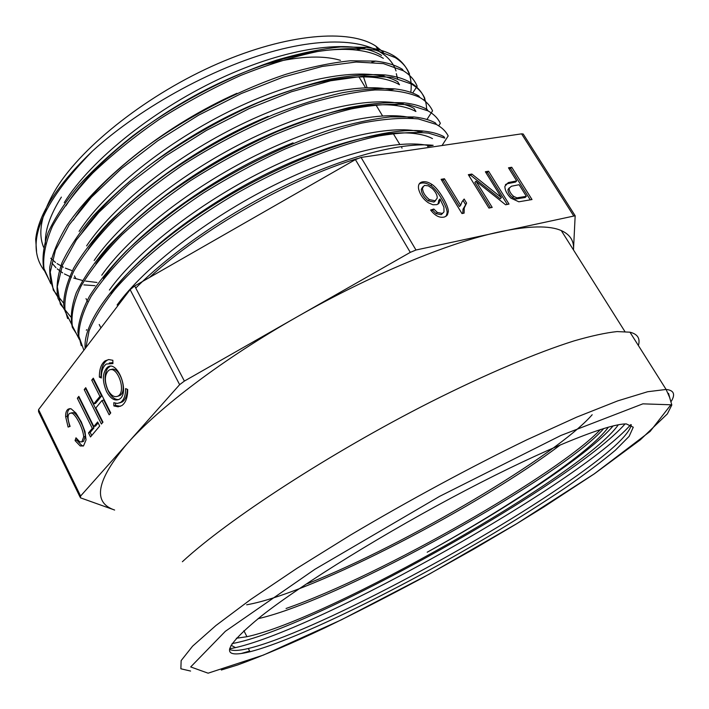 <?xml version="1.0" encoding="UTF-8"?>
<svg xmlns="http://www.w3.org/2000/svg" width="709" height="709" viewBox="0 0 709 709"><rect width="100%" height="100%" fill="white"/><g stroke="black" fill="none" stroke-linecap="round" stroke-linejoin="round"><path stroke-width="1.06" d="M68.108 427.057L70.111 426.401C67.541 419.409 67.408 415.04 69.695 413.303L71.751 413.108C75.048 413.622 83.015 427.412 83.689 436.833L81.872 441.84L79.754 441.84L75.987 437.808L75.057 440.59L80.214 445.97L83.476 445.979L86.046 439.89L84.991 431.559L81.278 421.89L75.978 413.09L71.095 408.783L68.268 409.093C66.389 410.289 65.512 412.824 65.645 416.688L68.108 427.057M110.746 412.922L93.296 378.172L91.745 380.121L99.916 396.402L93.818 403.864L85.736 387.681L84.22 389.596L101.396 424.017L102.965 422.165L95.857 407.941L101.972 400.505L109.151 414.809L110.746 412.922M93.827 426.543L78.832 396.375L77.343 398.245L92.294 428.369L88.501 432.907L90.504 436.948L99.685 426.047L97.656 421.961L93.827 426.543L95.502 426.074L98.134 422.927M179.643 384.659L80.596 496.043L80.409 497.807L114.636 510.046C92.241 502.513 96.389 480.418 127.088 443.754C158.621 407.879 223.043 358.914 297.053 316.888L184.384 381.079L179.643 384.659L130.119 289.644L38.57 409.625L38.543 411.681L80.002 496.965M106.536 391.563C102.034 380.636 102.353 372.526 107.493 367.227C117.65 359.374 130.243 393.043 119.396 399.202C114.893 401.4 110.613 398.857 106.536 391.563M101.352 377.994L99.375 377.126C99.304 369.203 101.236 363.761 105.18 360.819L108.805 359.569L112.846 360.296L112.917 363.584L106.332 364.027C102.956 366.544 101.298 371.197 101.352 377.994M113.883 405.929L113.812 402.703L117.384 403.448L120.61 402.393C123.96 399.956 125.635 395.347 125.626 388.576L127.691 389.48C127.691 397.377 125.741 402.747 121.842 405.575L118.057 406.815L113.883 405.929L115.585 405.468L120.503 406.284M444.437 178.757L441.113 179.324L461.976 213.56L464.111 213.134L464.235 207.985L466.602 203.066L464.138 199.034L462.002 201.843L460.646 205.318L444.437 178.757L443.258 179.98L459.441 206.523L460.646 205.318M509.018 204.086L488.581 171.215L485.364 171.764L501.414 197.616L471.866 174.068L468.33 174.671L488.918 208.065L492.197 207.418L476.023 181.22L505.597 204.768L509.018 204.086M532.007 199.539L511.738 167.253L508.486 167.811L516.701 180.91L508.344 182.576L504.888 186.263C504.843 190.065 506.82 194.009 510.826 198.077L518.828 201.799L532.007 199.539M433.819 209.031L430.62 210.024C435.211 216.006 439.952 218.283 444.835 216.874L447.344 215.031L448.274 211.831C449.16 206.567 438.614 188.505 432.011 184.491C428.209 181.929 424.771 181.123 421.687 182.071C419.037 183.019 418 185.279 418.585 188.869C420.038 194.683 423.308 199.326 428.404 202.801L432.969 204.777L436.93 204.635L439.146 203.022L440.041 199.007L443.914 207.161L443.985 211.92L442.372 213.462L437.32 212.443L433.819 209.031L432.623 210.263L436.124 213.675L441.166 214.685L442.708 213.329M561.28 230.576C570.045 234.511 574.113 240.83 573.501 249.515L575.167 215.758L415.988 250.011L410.289 252.369L297.053 316.888C370.887 274.667 448.726 242.62 499.393 231.887C528.71 225.754 549.342 225.32 561.28 230.576L624.877 331.502M523.632 134.683L523.198 134.001L521.567 133.85L361.067 157.425L355.404 159.587L134.666 285.966L130.119 289.644M249.639 651.101L241.53 653.414M367.076 87.694L363.522 76.891M340.48 60.336C321.54 54.744 295.697 56.339 262.942 65.095M93.242 171.525L89.458 176.417M600.479 429.512C559.605 473.107 382.328 575.15 286.055 608.482M592.175 414.738C556.973 455.151 407.498 543.989 307.493 583.667M246.67 604.804C313.812 593.016 482.288 504.329 560.544 444.756M257.996 618.7C341.951 599.903 564.16 474.941 603.776 428.484M613.134 425.896C589.613 453.751 508.575 507.458 427.19 552.222C509.718 506.554 590.677 452.298 608.366 427.146M236.345 638.26L246.936 636.709C327.992 619.524 583.844 474.268 618.319 424.788M397.51 78.495L396.322 73.674M61.382 197.102C49.905 215.314 44.596 231.054 45.456 244.339M51.952 263.101L55.931 267.656M57.261 268.888L62.658 272.876M64.439 273.931L71.458 277.228M73.754 278.07L82.705 280.525M85.621 281.092L96.956 282.457M396.012 70.927C387.185 44.543 345.292 33.731 282.031 49.018C218.93 64.404 142.11 105.827 92.4 151.132C57.278 184.854 38.375 214.233 35.689 239.261L36.558 251.473M83.875 284.885L95.006 285.692M135.765 288.058C172.358 251.252 231.347 210.972 290.07 183.152C348.713 155.431 402.482 142.172 433.164 145.301L427.589 146.435M85.177 348.553C81.863 317.419 130.864 258.368 209.492 207.675C288.35 156.68 379.652 125.821 423.53 131.085C431.763 131.954 438.543 133.788 443.878 136.589L444.791 138.087M81.296 345.735L77.875 332.379C78.442 321.851 82.288 309.824 89.423 296.3C98.454 282.085 110.728 267.009 126.237 251.075C143.475 234.874 163.15 218.797 185.253 202.854C230.647 171.738 283.432 145.221 329.694 129.969C352.072 123.295 372.367 118.935 390.588 116.888L413.896 116.958C422.688 117.907 429.876 119.91 435.468 122.958L436.389 124.438L418.195 118.899C402.526 117.499 383.666 118.908 361.617 123.118C337.83 129.029 312.332 137.661 285.107 149.005C257.464 161.758 230.301 176.381 203.607 192.875C177.826 210.121 154.748 227.757 134.391 245.784C116.081 263.606 101.653 280.507 91.089 296.495C82.918 311.588 78.832 324.828 78.832 336.199L83.884 350.237M79.94 339.248L72.353 327.345C70.173 317.605 71.476 306.084 76.271 292.764C83.219 278.504 93.739 263.199 107.83 246.838C123.978 230 142.988 213.143 164.843 196.269C200.044 170.878 237.48 149.315 277.148 131.599C302.752 121.133 326.787 113.121 349.253 107.564C370.39 103.514 388.745 101.954 404.325 102.885C413.631 103.922 421.226 106.102 427.11 109.425L428.032 110.879L409.306 104.95C393.291 103.346 373.909 104.675 351.185 108.938C326.805 114.947 300.687 123.809 272.841 135.516C244.782 148.624 217.317 163.682 190.437 180.671C164.656 198.369 141.835 216.413 121.966 234.803C104.143 253.069 90.468 270.253 80.932 286.356C73.887 301.467 71.006 314.592 72.283 325.732L79.275 339.319M67.612 318.563L63.65 304.79C63.766 294.049 67.142 281.792 73.763 268.037C82.324 253.592 94.067 238.348 109 222.307C125.626 206.071 144.751 189.968 166.393 174.006C200.665 150.299 236.46 130.447 273.78 114.468C297.931 104.985 320.654 97.762 341.968 92.817C362.086 89.228 379.696 87.916 394.78 88.891C404.617 90.025 412.629 92.383 418.815 95.972M65.255 311.109L58.005 298.392C55.958 288.12 57.305 276.209 62.038 262.658C68.888 248.15 79.222 232.667 93.03 216.201C108.69 199.451 127.177 182.736 148.491 166.057C182.762 141.002 219.373 119.839 258.333 102.548C283.556 92.321 307.369 84.539 329.782 79.204C350.937 75.331 369.433 73.913 385.253 74.968C395.649 76.2 404.095 78.734 410.6 82.581C421.252 89.148 426.605 98.338 426.641 110.152M57.978 297.106C52.129 289.006 49.382 279.098 49.745 267.399C52.014 254.726 57.757 240.714 66.992 225.382C83.237 201.64 108.406 175.983 140.417 151.097C184.42 118.27 237.639 90.389 285.692 74.365C309.346 67.32 330.873 62.791 350.29 60.779L375.77 61.116C386.68 62.41 395.56 65.139 402.411 69.305L403.297 70.732L383.401 63.615L356.14 62.02L322.17 66.451L283.281 77.059L241.273 93.553L198.582 115.195L157.797 140.763L121.407 168.653L91.426 197.235L69.172 224.868L55.444 250.18L50.25 272.194L53.281 290.078L63.721 303.31M50.605 282.935L43.79 269.358C41.928 258.599 43.4 246.28 48.203 232.392C54.983 217.743 65.086 202.216 78.531 185.802C93.925 169.034 111.987 152.417 132.725 135.96C176.186 103.443 228.617 75.96 276.439 60.185C299.774 53.317 321.204 48.903 340.737 46.927L366.278 47.361C377.8 48.77 387.132 51.695 394.275 56.108C407.267 64.661 412.78 76.74 410.812 92.356M92.4 151.132C40.723 204.272 24.611 244.02 44.073 270.377M409.226 74.516L409.527 74.064C406.877 67.426 402.083 61.922 395.135 57.553L375.974 50.242C359.693 47.769 340.276 48.185 317.712 51.5C293.641 56.578 267.94 64.572 240.59 75.491C212.948 87.951 186.024 102.45 159.817 118.997C134.604 136.412 112.199 154.491 92.595 173.218C75.198 191.758 61.825 209.421 52.484 226.215C45.606 242.141 42.762 256.224 43.949 268.454L50.818 283.742M412.656 93.039L417.149 86.206C414.526 79.931 409.917 74.773 403.306 70.74M424.071 99.623L424.833 98.445C422.298 92.649 417.849 87.845 411.486 84.034L391.785 77.281L364.541 76.014L330.607 80.773L291.443 91.762L249.231 108.557L206.408 130.421L165.507 156.042L129.02 183.897L98.799 212.416L76.297 240.023L62.498 265.051L57.296 286.72L60.345 304.134L70.82 316.941M426.951 119.475L432.552 110.843C430.044 105.411 425.781 100.935 419.737 97.408C408.464 92.267 393.495 89.786 374.822 89.981C354.216 91.895 330.988 96.805 305.127 104.71C264.209 119.015 223.335 139.186 182.488 165.232C156.875 182.86 134.178 200.913 114.406 219.4C96.743 237.692 83.166 254.992 73.674 271.317C66.708 286.596 63.872 299.978 65.166 311.464L72.229 325.458M438.729 125.83L440.342 123.331C437.896 118.27 433.793 114.122 428.023 110.888M448.194 135.924C445.81 131.254 441.867 127.434 436.372 124.447M444.773 138.095L428.599 133.15C414.907 131.768 398.325 132.707 378.845 135.968C338.078 144.45 286.019 165.179 235.707 193.885C186.112 223.078 142.332 257.819 115.204 289.068C102.991 304.312 94.27 318.261 89.033 330.926L85.886 347.614M357.389 158.577C290.025 178.925 201.835 229.175 149.51 277.467M383.303 52.191L375.823 46.103C349.236 28.608 287.048 33.536 217.92 63.615C148.855 93.632 83.378 145.053 56.623 187.876C41.698 212.292 37.355 232.091 43.604 247.281M50.738 258.244L55.515 262.472M57.101 263.606L63.367 267.213M65.414 268.153L71.689 270.501M381.531 55.435C355.537 39.039 294.013 45.146 225.161 76.244C156.326 107.334 91.133 159.303 64.244 202.632M65.893 205.84C89.307 168.476 141.49 123.862 200.47 92.56C259.503 61.222 319.927 45.766 356.441 50.082C367.546 51.394 376.506 54.159 383.33 58.368M73.311 220.18C100.155 177.294 167.342 124.367 236.93 93.313M397.696 81.783C372.296 66.469 310.666 73.825 241.751 105.428C172.695 136.979 106.483 189.037 79.107 231.373M80.782 234.626C104.967 197.643 158.656 152.736 218.797 121C278.805 89.29 339.487 73.444 375.132 77.538C385.076 78.681 393.203 81.083 399.522 84.752L397.696 81.774M391.306 89.733C358.993 82.253 297.479 95.901 234.005 127.975C170.302 160.19 112.447 207.125 86.613 245.899M88.297 249.169C117.597 204.13 194.027 146.905 268.259 116.338M415.908 111.49L414.065 108.468C389.392 94.279 328.09 102.77 258.829 134.923C189.454 167.005 122.249 218.992 94.155 260.522M95.848 263.819C120.991 227.084 176.373 181.894 237.347 149.856C298.489 117.703 359.171 101.476 394.053 105.313C402.934 106.315 410.219 108.371 415.891 111.499M413.028 118.306C383.206 109.709 321.824 122.701 255.878 155.395C190.109 188.053 128.949 236.23 101.742 275.243M103.434 278.566C134.515 232.88 216.582 173.333 293.065 142.828M420.304 131.768C390.021 124.27 328.692 138.299 263.305 171.064C197.988 203.811 136.598 251.819 109.381 290.07M111.109 293.411C137.316 256.959 193.832 211.849 256.1 179.155C318.093 146.63 379.297 129.791 412.957 133.354C420.854 134.178 427.367 135.924 432.49 138.592M430.026 145.939C400.665 138.459 339.753 152.391 273.266 185.598C207.329 218.567 144.849 266.912 117.091 305.003M432.26 188.488C435.769 192.059 437.409 195.294 437.187 198.183L435.14 200.807L429.406 199.61C425.028 196.118 422.715 192.272 422.467 188.071L424.354 185.403L428.342 185.82L432.26 188.488M422.794 186.804L421.288 189.312C421.527 193.513 423.84 197.359 428.218 200.842L433.952 202.038L435.636 200.594M431.134 210.724L432.623 210.263M419.179 183.986L420.517 183.321C423.601 182.373 427.04 183.17 430.833 185.723C437.426 189.737 447.955 207.781 447.069 213.046L446.165 216.218M440.041 199.007L438.844 200.23L438.082 204.059M437.32 212.443L436.124 213.675M526.37 196.331L516.861 197.855L513.573 196.322C510.507 193.548 509.044 190.881 509.186 188.293L511.384 186.245L519.094 184.721L526.37 196.331L525.156 197.492L515.647 199.025L512.368 197.492C509.301 194.727 507.839 192.05 507.99 189.471L509.363 187.788M511.738 167.253L510.551 168.441L530.279 199.876M509.044 168.698L510.551 168.441M516.701 180.91L515.496 182.08L507.139 183.755L508.344 182.576M505.437 184.579L507.139 183.755M488.581 171.215L487.393 172.411L507.289 204.431M485.922 172.668L487.393 172.411M501.414 197.616L500.208 198.804L470.679 175.274L471.866 174.068M468.897 175.584L470.679 175.274M476.023 181.22L474.835 182.426L490.46 207.764M441.68 180.254L443.258 179.98M466.602 203.066L463.03 209.19L462.747 213.409M462.986 200.328L465.396 204.272M77.343 398.245L79.346 397.403M92.294 428.369L93.969 427.899L79.018 397.811M88.501 432.907L90.167 432.437L93.969 427.899M91.7 435.521L90.167 432.437M91.745 380.121L93.818 379.218M99.916 396.402L101.609 395.959L93.437 379.696M93.818 403.864L95.502 403.412L101.609 395.959M84.22 389.596L86.259 388.718M102.601 422.591L85.904 389.161M101.972 400.505L103.665 400.053L110.356 413.382M110.063 366.34L107.688 368.219C104.019 374.219 104.205 381.85 108.238 391.12C111.295 396.854 114.761 399.681 118.642 399.619M107.892 389.906C104.285 381.158 104.542 374.662 108.654 370.435C116.79 364.16 126.849 391.076 118.173 396.012C114.583 397.776 111.153 395.737 107.892 389.906M117.729 396.269L119.874 395.56C128.249 390.872 119.156 364.843 110.879 369.717M108.459 359.596L106.891 360.402C102.947 363.345 101.006 368.777 101.077 376.701L101.352 376.825M99.375 377.126L101.077 376.701M109.257 362.973L112.899 362.645M127.336 389.33C127.115 395.498 125.44 399.699 122.32 401.932L119.564 402.951M115.532 403.279L115.585 405.468M82.138 441.636L83.529 441.37L85.355 436.372C84.681 426.951 76.714 413.179 73.417 412.656L70.98 412.957M75.057 440.59L76.705 440.121L77.006 439.226M83.494 445.961L81.863 445.491L76.705 440.121M69.73 426.526L67.302 416.245C67.169 412.381 68.046 409.855 69.934 408.65L70.067 408.57M635.282 340.612L633.323 337.519M638.384 345.54C640.457 338.548 637.648 334.099 629.964 332.193L617.069 331.573C605.681 332.787 591.315 335.906 573.962 340.932C536.952 352.568 486.17 374.006 430.053 402.287C330.394 452.794 227.722 519.75 182.381 561.732M261.665 615.811C302.397 583.799 386.449 531.759 466.176 490.079C545.983 448.345 608.207 423.548 626.331 423.92L633.27 427.208L629.14 436.354L615.297 450.304C601.861 461.568 585.022 474.206 564.798 488.217C543.138 502.699 519.653 517.605 494.341 532.938C404.972 586.387 297.869 639.536 249.976 651.757C219.285 659.246 223.184 647.264 261.665 615.811M229.548 649.347C232.641 651.039 238.906 650.756 248.327 648.505C311.118 633.367 477.591 545.23 569.921 480.569C608.544 453.716 629.007 435.122 631.32 424.806M38.57 409.625L80.596 496.043M521.567 133.85L573.608 215.766M361.067 157.425L415.988 250.011M668.534 393.344L669.97 398.582M355.404 159.587L410.289 252.369M134.666 285.966L184.384 381.079M630.815 424.585C579.643 482.714 321.469 628.023 235.512 647.627L229.627 648.797M232.091 643.577C310.063 630.044 572.695 483.263 625.072 423.947M429.406 199.61L428.218 200.842M422.467 188.071L421.288 189.312M448.274 211.831L447.069 213.046M432.011 184.491L430.833 185.723M439.146 203.022L438.277 203.917M516.861 197.855L515.647 199.025M513.573 196.322L512.368 197.492M509.186 188.293L507.99 189.471M464.235 207.985L463.03 209.19M71.751 413.108L73.417 412.656M83.689 436.833L85.355 436.372M80.214 445.97L81.863 445.491M65.645 416.688L67.302 416.245M594.231 473.869L650.162 431.4L670.891 404.786L642.859 403.846L560.908 435.468L439.642 496.335L314.902 569.283L225.356 631.302L190.694 666.939L208.1 673.187L263.42 655.072L341.33 619.852L429.22 574.157L516.799 523.659L594.231 473.869M190.579 671.051L180.875 668.791L181.141 660.611L192.591 646.165L215.917 625.524L251.013 599.247L296.708 568.476L350.689 534.949C408.933 500.403 471.06 466.876 526.521 439.97L576.78 417.096L617.699 400.886L647.654 391.731L666.106 389.454C673.834 390.242 675.562 394.195 671.29 401.303M523.198 134.001L575.167 215.758M402.047 148.137L401.719 147.596M399.77 144.37L393.061 133.274M382.541 115.868L375.921 104.905M365.543 87.739L359.011 76.935M246.936 636.709L243.896 630.718M235.512 647.627L231.054 645.243M419.737 97.408L418.833 95.954M411.495 84.034L410.6 82.581M395.161 57.535L394.284 56.1M378.757 50.88L375.823 46.103M75.907 278.77L74.445 275.916M87.455 301.431L86.011 298.595M100.705 327.425L99.216 324.5M423.53 131.085L412.904 133.354M413.896 116.95L409.013 118.04M86.33 330.234L86.737 329.658M404.325 102.876L393.956 105.304M394.78 88.882L390.349 89.963M385.253 74.968L375.141 77.547M375.77 61.116L371.835 62.162M366.278 47.352L356.467 50.073M448.194 135.933L442.035 145.531M433.952 202.038L435.14 200.807M420.517 183.321L421.687 182.071M441.166 214.685L442.372 213.462M109.195 366.81L107.493 367.227M119.874 395.56L118.173 396.012M106.891 360.402L105.18 360.819M122.32 401.932L120.61 402.393M83.529 441.37L81.872 441.84M69.934 408.65L68.268 409.093M221.297 670.023L237.55 664.989C262.782 655.825 291.948 643.409 325.05 627.74C354.748 613.382 387.203 596.765 422.404 577.897L473.86 549.067L515.718 524.332L543.617 507.112L594.381 473.807L640.351 439.802L667.346 413.905L671.822 405.016L669.615 397.43L666.106 389.454L629.964 332.193M249.976 651.757L248.327 648.505"/></g></svg>
